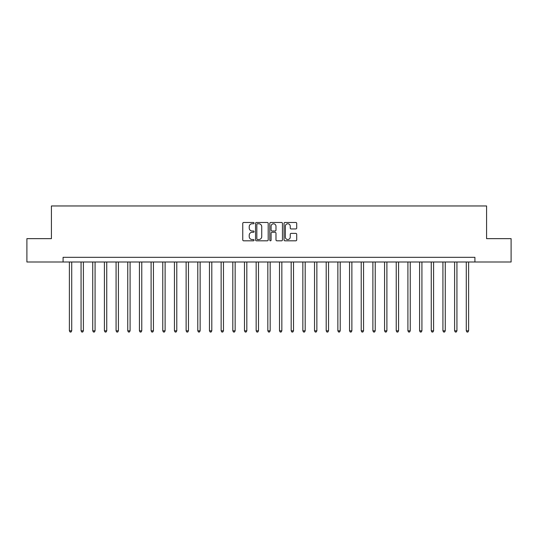 <?xml version="1.0" encoding="UTF-8"?>
<svg xmlns="http://www.w3.org/2000/svg" width="538" height="538" viewBox="0 0 538 538"><rect width="100%" height="100%" fill="white"/><g stroke="black" fill="none" stroke-linecap="round" stroke-linejoin="round"><path stroke-width="0.81" d="M254.057 223.122A0.639 0.639 0 0 0 253.418 222.476L243.68 222.476A0.915 0.915 0 0 0 242.759 223.398L242.759 239.894A0.915 0.915 0 0 0 243.68 240.816L253.418 240.816A0.639 0.639 0 0 0 254.057 240.17A0.639 0.639 0 0 0 253.418 239.531L252.154 239.531A2.932 2.932 0 0 1 249.222 236.599L249.222 235.22A2.932 2.932 0 0 1 252.154 232.288L253.418 232.288A0.639 0.639 0 0 0 254.057 231.649A0.639 0.639 0 0 0 253.418 231.004L252.154 231.004A2.932 2.932 0 0 1 249.222 228.072L249.222 226.693A2.932 2.932 0 0 1 252.154 223.761L253.418 223.761A0.639 0.639 0 0 0 254.057 223.122M295.786 228.939A0.915 0.915 0 0 0 296.707 228.025L296.707 223.398A0.915 0.915 0 0 0 295.786 222.476L284.972 222.476A0.915 0.915 0 0 0 284.057 223.398L284.057 239.894A0.915 0.915 0 0 0 284.972 240.816L295.786 240.816A0.915 0.915 0 0 0 296.707 239.894L296.707 234.306A0.915 0.915 0 0 0 295.786 233.384L291.159 233.384A0.915 0.915 0 0 0 290.244 234.306L290.244 237.076A2.455 2.455 0 0 1 287.79 239.531A2.455 2.455 0 0 1 285.342 237.076L285.342 226.216A2.455 2.455 0 0 1 287.79 223.761A2.455 2.455 0 0 1 290.244 226.216L290.244 228.025A0.915 0.915 0 0 0 291.159 228.939L295.786 228.939M63.087 261.999L26.9 261.999L26.9 238.65L51.413 238.65L51.413 205.967L486.587 205.967L486.587 238.65L511.1 238.65L511.1 261.999L474.913 261.999L474.913 257.325L63.087 257.325L63.087 261.999L474.913 261.999M268.2 223.398A0.915 0.915 0 0 0 267.278 222.476L256.465 222.476A0.915 0.915 0 0 0 255.55 223.398L255.55 239.894A0.915 0.915 0 0 0 256.465 240.816L267.278 240.816A0.915 0.915 0 0 0 268.2 239.894L268.2 223.398M270.722 222.476L281.535 222.476A0.915 0.915 0 0 1 282.45 223.398L282.45 239.894A0.915 0.915 0 0 1 281.535 240.816L276.909 240.816A0.915 0.915 0 0 1 275.987 239.894L275.987 233.203A0.915 0.915 0 0 0 275.073 232.288L271.999 232.288A0.915 0.915 0 0 0 271.085 233.203L271.085 240.17A0.639 0.639 0 0 1 270.446 240.816A0.639 0.639 0 0 1 269.8 240.17L269.8 223.398A0.915 0.915 0 0 1 270.722 222.476M257.473 223.761A0.639 0.639 0 0 0 256.834 224.407L256.834 238.885A0.639 0.639 0 0 0 257.473 239.531L258.805 239.531A2.932 2.932 0 0 0 261.737 236.599L261.737 226.693A2.932 2.932 0 0 0 258.805 223.761L257.473 223.761M275.987 226.263A2.455 2.455 0 0 0 273.539 223.808A2.455 2.455 0 0 0 271.085 226.263L271.085 230.089A0.915 0.915 0 0 0 271.999 231.004L275.073 231.004A0.915 0.915 0 0 0 275.987 230.089L275.987 226.263M69.389 261.999L69.389 330.823L71.722 330.823L71.722 261.999M71.722 330.823L71.023 332.033L70.088 332.033L69.389 330.823M81.063 261.999L81.063 330.823L83.397 330.823L83.397 261.999M83.397 330.823L82.697 332.033L81.763 332.033L81.063 330.823M92.738 261.999L92.738 330.823L95.071 330.823L95.071 261.999M95.071 330.823L94.372 332.033L93.437 332.033L92.738 330.823M104.412 261.999L104.412 330.823L106.746 330.823L106.746 261.999M106.746 330.823L106.047 332.033L105.112 332.033L104.412 330.823M116.08 261.999L116.08 330.823L118.414 330.823L118.414 261.999M118.414 330.823L117.714 332.033L116.78 332.033L116.08 330.823M127.755 261.999L127.755 330.823L130.088 330.823L130.088 261.999M130.088 330.823L129.389 332.033L128.454 332.033L127.755 330.823M139.429 261.999L139.429 330.823L141.763 330.823L141.763 261.999M141.763 330.823L141.064 332.033L140.129 332.033L139.429 330.823M151.104 261.999L151.104 330.823L153.438 330.823L153.438 261.999M153.438 330.823L152.738 332.033L151.803 332.033L151.104 330.823M162.772 261.999L162.772 330.823L165.112 330.823L165.112 261.999M165.112 330.823L164.406 332.033L163.478 332.033L162.772 330.823M174.446 261.999L174.446 330.823L176.78 330.823L176.78 261.999M176.78 330.823L176.081 332.033L175.146 332.033L174.446 330.823M186.121 261.999L186.121 330.823L188.455 330.823L188.455 261.999M188.455 330.823L187.755 332.033L186.821 332.033L186.121 330.823M197.796 261.999L197.796 330.823L200.129 330.823L200.129 261.999M200.129 330.823L199.43 332.033L198.495 332.033L197.796 330.823M209.47 261.999L209.47 330.823L211.804 330.823L211.804 261.999M211.804 330.823L211.104 332.033L210.17 332.033L209.47 330.823M221.138 261.999L221.138 330.823L223.472 330.823L223.472 261.999M223.472 330.823L222.772 332.033L221.838 332.033L221.138 330.823M232.813 261.999L232.813 330.823L235.146 330.823L235.146 261.999M235.146 330.823L234.447 332.033L233.512 332.033L232.813 330.823M244.487 261.999L244.487 330.823L246.821 330.823L246.821 261.999M246.821 330.823L246.122 332.033L245.187 332.033L244.487 330.823M256.162 261.999L256.162 330.823L258.496 330.823L258.496 261.999M258.496 330.823L257.796 332.033L256.861 332.033L256.162 330.823M267.83 261.999L267.83 330.823L270.17 330.823L270.17 261.999M270.17 330.823L269.464 332.033L268.536 332.033L267.83 330.823M279.504 261.999L279.504 330.823L281.838 330.823L281.838 261.999M281.838 330.823L281.139 332.033L280.204 332.033L279.504 330.823M291.179 261.999L291.179 330.823L293.513 330.823L293.513 261.999M293.513 330.823L292.813 332.033L291.878 332.033L291.179 330.823M302.854 261.999L302.854 330.823L305.187 330.823L305.187 261.999M305.187 330.823L304.488 332.033L303.553 332.033L302.854 330.823M314.528 261.999L314.528 330.823L316.862 330.823L316.862 261.999M316.862 330.823L316.162 332.033L315.228 332.033L314.528 330.823M326.196 261.999L326.196 330.823L328.53 330.823L328.53 261.999M328.53 330.823L327.83 332.033L326.896 332.033L326.196 330.823M337.871 261.999L337.871 330.823L340.204 330.823L340.204 261.999M340.204 330.823L339.505 332.033L338.57 332.033L337.871 330.823M349.545 261.999L349.545 330.823L351.879 330.823L351.879 261.999M351.879 330.823L351.18 332.033L350.245 332.033L349.545 330.823M361.22 261.999L361.22 330.823L363.553 330.823L363.553 261.999M363.553 330.823L362.854 332.033L361.919 332.033L361.22 330.823M372.888 261.999L372.888 330.823L375.228 330.823L375.228 261.999M375.228 330.823L374.522 332.033L373.594 332.033L372.888 330.823M384.562 261.999L384.562 330.823L386.896 330.823L386.896 261.999M386.896 330.823L386.197 332.033L385.262 332.033L384.562 330.823M396.237 261.999L396.237 330.823L398.571 330.823L398.571 261.999M398.571 330.823L397.871 332.033L396.936 332.033L396.237 330.823M407.912 261.999L407.912 330.823L410.245 330.823L410.245 261.999M410.245 330.823L409.546 332.033L408.611 332.033L407.912 330.823M419.586 261.999L419.586 330.823L421.92 330.823L421.92 261.999M421.92 330.823L421.22 332.033L420.286 332.033L419.586 330.823M431.254 261.999L431.254 330.823L433.588 330.823L433.588 261.999M433.588 330.823L432.888 332.033L431.953 332.033L431.254 330.823M442.929 261.999L442.929 330.823L445.262 330.823L445.262 261.999M445.262 330.823L444.563 332.033L443.628 332.033L442.929 330.823M454.603 261.999L454.603 330.823L456.937 330.823L456.937 261.999M456.937 330.823L456.237 332.033L455.303 332.033L454.603 330.823M466.278 261.999L466.278 330.823L468.611 330.823L468.611 261.999M468.611 330.823L467.912 332.033L466.977 332.033L466.278 330.823"/></g></svg>
